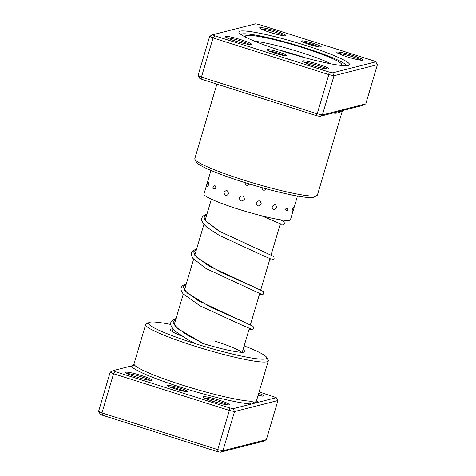 <?xml version="1.0" encoding="UTF-8"?>
<svg xmlns="http://www.w3.org/2000/svg" width="476" height="476" viewBox="0 0 476 476"><rect width="100%" height="100%" fill="white"/><g stroke="black" fill="none" stroke-linecap="round" stroke-linejoin="round"><path stroke-width="0.71" d="M279.043 52.176A10.276 1.095 -163.5 0 1 286.772 55.704A10.276 1.095 -163.5 0 1 274.973 53.211A10.276 1.095 -163.5 0 1 267.179 49.903A10.276 1.095 -163.5 0 1 279.043 52.176M284.541 55.633A9.133 0.97 16.5 0 0 278.496 53.318A9.133 0.97 16.5 0 0 269.089 51.051M313.404 43.411A10.276 1.095 -163.5 0 1 321.133 46.946A10.276 1.095 -163.5 0 1 309.335 44.447A10.276 1.095 -163.5 0 1 301.54 41.138A10.276 1.095 -163.5 0 1 313.404 43.411M318.902 46.868A9.133 0.97 16.5 0 0 312.857 44.56A9.133 0.97 16.5 0 0 303.45 42.293M305.604 45.398A57.673 6.128 -163.5 0 1 348.985 65.224A57.673 6.128 -163.5 0 1 282.774 51.224A57.673 6.128 -163.5 0 1 239.023 32.654A57.673 6.128 -163.5 0 1 305.604 45.398M346.605 65.688A55.389 5.885 16.5 0 0 304.509 47.695A55.389 5.885 16.5 0 0 240.761 34.337A55.389 5.885 -163.5 0 1 304.509 47.695A55.389 5.885 -163.5 0 1 346.605 65.688M241.13 39.77A13.703 1.458 -163.5 0 1 251.435 44.482A13.703 1.458 -163.5 0 1 235.703 41.15A13.703 1.458 -163.5 0 1 225.309 36.741A13.703 1.458 -163.5 0 1 241.13 39.77M249.65 44.536A12.56 1.333 16.5 0 0 240.582 40.918A12.56 1.333 16.5 0 0 226.778 37.759M275.491 31.005A13.703 1.458 -163.5 0 1 285.796 35.718A13.703 1.458 -163.5 0 1 270.065 32.392A13.703 1.458 -163.5 0 1 259.67 27.977A13.703 1.458 -163.5 0 1 275.491 31.005M284.011 35.777A12.56 1.333 16.5 0 0 274.944 32.154A12.56 1.333 16.5 0 0 261.14 29M352.674 55.472A13.703 1.458 -163.5 0 1 362.98 60.178A13.703 1.458 -163.5 0 1 347.248 56.852A13.703 1.458 -163.5 0 1 336.853 52.437A13.703 1.458 -163.5 0 1 352.674 55.472M361.195 60.238A12.56 1.333 16.5 0 0 352.121 56.614A12.56 1.333 16.5 0 0 338.317 53.461M318.313 64.23A13.703 1.458 -163.5 0 1 328.618 68.943A13.703 1.458 -163.5 0 1 312.887 65.617A13.703 1.458 -163.5 0 1 302.492 61.202A13.703 1.458 -163.5 0 1 318.313 64.23M326.833 68.996A12.56 1.333 16.5 0 0 317.76 65.379A12.56 1.333 16.5 0 0 303.956 62.219M316.891 195.547L314.077 197.052A61.672 6.551 -163.5 0 1 243.278 182.076A61.672 6.551 -163.5 0 1 196.499 162.221L194.958 159.424A63.951 6.795 16.5 0 0 243.474 180.017A63.951 6.795 16.5 0 0 316.891 195.547A63.951 6.795 16.5 0 0 317.45 194.952L342.071 111.842L343.69 110.283L341.316 110.89C339.858 112.372 337.853 113.157 335.306 113.252A63.951 6.795 -163.5 0 1 332.879 113.038M216.883 84.121L194.815 158.627A63.951 6.795 16.5 0 0 194.958 159.424M341.899 111.568L341.316 110.89L319.801 116.376L316.129 115.573L202.133 79.444L201.443 77.106L317.212 113.794L322.407 114.924L365.806 103.857L377.42 64.659L334.015 75.726L328.821 74.601L213.052 37.907L201.443 77.106L198.058 75.511L209.666 36.319L213.052 37.907L215.039 35.896L329.029 72.025L332.7 72.822L375.731 61.85L373.339 60.726L259.343 24.597L255.671 23.8L212.647 34.772L215.039 35.896M202.133 79.444L199.741 78.326L198.058 75.511M319.801 116.376L322.407 114.924L334.015 75.726L332.7 72.822M316.129 115.573L317.212 113.794L328.821 74.601L329.029 72.025M365.806 103.857L362.831 105.404L343.69 110.283M377.42 64.659L375.731 61.85M212.647 34.772L209.666 36.319M335.866 112.276A2.285 2.053 -86.2 0 0 335.306 113.252M292.222 209.571L292.169 211.933A4.796 4.796 0 0 0 293.71 207.024L292.222 209.571M287.73 209.5L287.909 208.577L284.749 209.137L287.064 210.904L287.688 209.63M289.842 194.577L292.127 195.225A4.796 4.796 0 0 0 292.24 195.071M272.052 206.709C272.611 210.332 274.093 210.648 276.496 207.667C276.038 204.091 274.557 203.77 272.052 206.709M277.437 191.733L281.578 192.732M256.064 202.657C256.856 206.423 258.599 206.893 261.294 204.067C260.533 200.331 258.795 199.86 256.064 202.657M261.681 187.032C262.466 190.793 264.204 191.257 266.887 188.425M239.214 197.6C239.969 201.431 241.707 201.985 244.438 199.248C243.647 195.422 241.909 194.868 239.214 197.6M244.813 182.01C245.574 185.848 247.324 186.396 250.055 183.653M224.077 192.304C224.529 196.124 225.999 196.671 228.492 193.94C227.939 190.108 226.463 189.561 224.077 192.304M229.39 177.465L233.74 178.952M212.945 187.58A4.796 4.796 0 0 1 212.956 187.55L212.802 188.228L215.884 188.954C215.801 185.2 214.825 184.742 212.945 187.58A4.796 4.796 0 0 0 212.802 188.228M217.931 173.258L220.697 174.311M207.108 186.937L208.542 185.051L208.428 182.1A4.796 4.796 0 0 0 207.108 186.937M211.885 170.825A4.796 4.796 0 0 0 211.975 171.187L212.635 171.14M210.963 170.438L203.966 194.059A45.107 4.796 16.5 0 0 215.104 200.824A45.107 4.796 16.5 0 0 262.121 215.92A45.107 4.796 16.5 0 0 290.473 219.68L293.067 210.922M306.36 58.102A42.257 4.492 16.5 0 0 278.644 49.897M145.65 324.602L133.929 364.158C134 364.515 133.458 365.032 132.31 365.717L113.169 370.596L115.561 371.72L229.557 407.849L233.228 408.646L251.328 404.035A2.285 2.053 93.8 0 1 250.019 401.167C252.417 401.583 253.994 402.25 254.743 403.16L256.57 400.483L268.285 360.927A63.951 6.795 -163.5 0 1 194.309 345.993A63.951 6.795 -163.5 0 1 145.65 324.602A63.951 6.795 -163.5 0 1 146.203 324.007L149.024 322.502A61.672 6.551 16.5 0 0 195.404 343.696A61.672 6.551 16.5 0 0 266.602 357.327A61.672 6.551 16.5 0 0 244.152 345.903M175.495 389.035A10.276 1.095 -163.5 0 1 167.701 385.727A10.276 1.095 -163.5 0 1 179.565 388A10.276 1.095 -163.5 0 1 187.294 391.534A10.276 1.095 -163.5 0 1 175.495 389.035M185.063 391.456A9.133 0.97 16.5 0 0 179.018 389.148A9.133 0.97 16.5 0 0 169.611 386.881M213.409 401.441A13.703 1.458 -163.5 0 1 203.014 397.026A13.703 1.458 -163.5 0 1 218.835 400.054A13.703 1.458 -163.5 0 1 229.14 404.767A13.703 1.458 -163.5 0 1 213.409 401.441M227.355 404.826A12.56 1.333 16.5 0 0 218.288 401.203A12.56 1.333 16.5 0 0 204.484 398.049M136.231 376.98A13.703 1.458 -163.5 0 1 125.831 372.565A13.703 1.458 -163.5 0 1 141.652 375.594A13.703 1.458 -163.5 0 1 151.963 380.306A13.703 1.458 -163.5 0 1 136.231 376.98M150.172 380.366A12.56 1.333 16.5 0 0 141.104 376.742A12.56 1.333 16.5 0 0 127.3 373.589M182.302 336.336A38.83 4.123 -163.5 0 1 170.473 330.047A38.83 4.123 -163.5 0 1 172.907 328.868M266.602 357.327L268.143 360.13A63.951 6.795 -163.5 0 1 268.285 360.927M113.169 370.596L110.194 372.143L98.58 411.341L101.965 412.93L217.734 449.624L222.929 450.748L266.334 439.681L277.942 400.489L234.537 411.556L222.929 450.748L220.328 452.2L216.657 451.403L102.661 415.274L100.269 414.15L98.58 411.341M233.228 408.646L234.537 411.556L229.349 410.425L113.574 373.731L101.965 412.93L102.661 415.274M115.561 371.72L113.574 373.731L110.194 372.143M229.557 407.849L229.349 410.425L217.734 449.624L216.657 451.403M133.994 364.307L134.101 364.432A2.285 2.261 157.1 0 1 131.269 365.985A66.235 7.039 -163.5 0 0 181.6 387.482A66.235 7.039 -163.5 0 0 251.328 404.035L276.258 397.674L259.117 391.879M258.724 393.218A13.703 1.458 -163.5 0 1 263.502 396.008A13.703 1.458 -163.5 0 1 258.063 395.443M266.334 439.681L263.353 441.228L220.328 452.2M243.046 349.628A38.83 4.123 -163.5 0 1 244.503 351.972A38.83 4.123 -163.5 0 1 199.926 342.547M170.628 324.436A61.672 6.551 16.5 0 0 149.024 322.502M241.624 352.288A36.545 3.885 16.5 0 0 214.2 340.917M261.717 396.062A12.56 1.333 16.5 0 0 258.355 394.455M277.942 400.489L276.258 397.674M256.582 400.572A66.235 7.039 -163.5 0 1 258.153 402.291A2.285 2.261 -22.9 0 1 256.695 401L256.713 401.036M331.106 63.867A45.678 4.855 16.5 0 0 301.296 52.538A45.678 4.855 16.5 0 0 254.755 41.251M245.747 37.223A50.248 5.337 -163.5 0 1 303.492 47.951A50.248 5.337 -163.5 0 1 340.858 65.396M203.686 343.714L177.59 328.577L172.996 322.651L175.936 318.849M243.486 321.74L198.272 300.695L184.587 290.396L183.349 286.588L186.259 284.005M253.845 286.921L208.595 265.858L194.91 255.552L193.672 251.745L196.576 249.162M265.62 252.685L218.912 231.015L205.227 220.709L203.99 216.907L206.899 214.325M134.101 364.432A63.951 6.795 16.5 0 0 182.695 385.185A63.951 6.795 16.5 0 0 250.019 401.167M280.34 223.738L271.07 255.029M270.017 258.575L260.753 289.866M259.7 293.418L250.43 324.709M249.376 328.262L242.254 352.3M211.386 199.188L205.281 219.781M203.912 224.398L194.964 254.618M193.595 259.241L184.64 289.462M183.272 294.079L174.323 324.305M172.955 328.922L172.175 331.546M174.68 323.091L174.252 323.936L174.68 325.108L176.275 327.131L187.068 334.973L203.77 343.737M241.516 324.888L250.287 328.696M185.003 288.248L184.575 289.099L184.878 290.039L187.461 293.133L210.779 307.294L239.767 320.199M196.689 248.787L192.59 250.959L191.423 252.899L191.358 255.267L192.923 258.414L206.191 268.642L260.61 293.853M195.321 253.41L194.892 254.255L195.13 255.065L197.314 257.849L220.227 272.022L249.602 285.154M262.24 255.243L270.933 259.015M205.644 218.567L205.215 219.412L205.864 220.947L219.692 231.419L273.367 256.296L273.92 256.939L274.105 258.45L273.402 259.456L271.736 259.884L269.696 259.676M261.491 215.765L281.251 224.172M195.41 343.702L188.306 339.912L175.977 331.814L172.276 328.089L170.694 324.846L170.753 322.668L171.949 320.645L176.049 318.474M249.049 329.362L251.102 329.57L252.756 329.142L253.464 328.137L253.089 326.34L242.028 321.139M240.779 324.584L200.206 305.943L183.016 293.775L181.035 290.104L181.1 287.742L182.344 285.731L186.372 283.631M259.372 294.519L261.419 294.727L263.109 294.281L263.787 293.293L263.406 291.502L252.357 286.302M261.431 254.904L219.263 235.382L206.941 227.296L203.371 223.738L201.675 220.424L201.717 218.145L202.913 216.116L207.012 213.95M280.013 224.839L282.94 224.97L284.428 223.607L284.047 221.816L280.566 219.811M287.064 210.904A4.796 4.796 0 0 0 287.909 208.577M207.786 181.177A4.796 4.796 0 0 0 206.983 183.891M297.47 196.064L293.87 208.208M256.695 401L256.57 400.483"/></g></svg>
